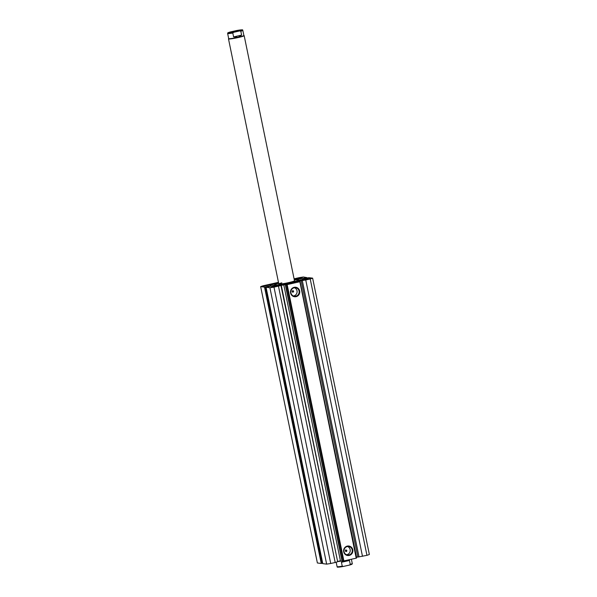 <?xml version="1.0" encoding="UTF-8"?>
<svg xmlns="http://www.w3.org/2000/svg" width="597" height="597" viewBox="0 0 597 597"><rect width="100%" height="100%" fill="white"/><g stroke="black" fill="none" stroke-linecap="round" stroke-linejoin="round"><path stroke-width="0.9" d="M236.099 31.544L239.039 30.648L234.158 31.305L231.233 32.253L236.099 31.544M238.166 37.275A7.754 0.619 168.4 0 1 228.688 38.604L227.636 33.477A7.754 0.619 -11.6 0 0 232.8 33.014L233.606 36.917L238.166 37.275L241.613 35.111L240.815 31.208A7.754 0.619 -11.6 0 0 242.822 30.357L243.875 35.484A7.754 0.619 168.4 0 1 238.166 37.275M243.875 35.462L244.136 35.633A8 0.642 168.4 0 1 244.173 35.678A8 0.642 168.4 0 1 238.278 37.521A8 0.642 168.4 0 1 228.494 38.895A8 0.642 168.4 0 1 228.509 38.842L228.688 38.574M340.454 560.949A8 0.642 168.4 0 1 338.215 561.284M340.506 561.195L283.776 284.851L340.506 561.195A7.754 0.619 168.4 0 1 337.999 561.531M336.178 562.247L337.081 566.643A7.754 0.619 -11.6 0 0 342.245 566.18L341.447 562.277L343.26 561.038L342.006 560.941L285.276 284.59L284.015 284.829M347.872 560.046L349.454 560.471L350.26 564.374A7.754 0.619 -11.6 0 0 352.267 563.523C352.551 564.031 351.633 564.538 349.514 565.053L350.26 564.374M342.245 566.18L343.305 566.456L349.402 565.083M337.081 566.643C338.484 566.904 334.216 567.792 343.215 566.471L343.305 566.456M341.447 562.277L349.454 560.471M232.8 33.014L233.658 32.305A7.254 0.582 168.4 0 1 228.248 32.977A7.254 0.582 168.4 0 1 230.502 31.917L236.599 30.544A7.254 0.582 168.4 0 1 242.016 29.88A7.254 0.582 168.4 0 1 239.755 30.932L240.815 31.208M242.822 30.357C241.419 30.096 245.695 29.208 236.688 30.529L236.599 30.544M230.502 31.917L230.397 31.947C226.226 33.298 228.27 32.79 227.636 33.477M233.606 36.917L241.613 35.111M233.658 32.305L239.755 30.932M274.747 285.359L272.695 285.993M300.813 280.232A15.5 1.246 -11.6 0 0 298.731 280.351M292.381 291.985A14 1.119 -11.6 0 0 292.784 291.896M281.836 282.851A8 0.642 -11.6 0 0 278.806 283.993A8 0.642 -11.6 0 0 283.262 283.672A8 0.642 -11.6 0 0 291.455 281.926A8 0.642 -11.6 0 0 294.485 280.777L244.173 35.678M278.657 283.269A12.253 0.985 -11.6 0 0 274.642 284.851A12.253 0.985 -11.6 0 0 281.463 284.351A12.253 0.985 -11.6 0 0 294.015 281.68A12.253 0.985 -11.6 0 0 298.649 279.926A12.253 0.985 -11.6 0 0 294.336 280.053M299.843 281.694L356.573 558.046L356.215 558.165L299.843 281.694L298.791 281.568L299.993 281.209L297.157 281.515L301.172 280.687L357.887 557.061L366.946 555.329A29.499 2.366 168.4 0 0 369.364 554.494L312.634 278.142A29.499 2.366 -11.6 0 1 310.216 278.978L305.754 279.986L362.483 556.337M357.879 557.023L356.633 557.143M337.962 561.359L340.424 560.799M283.784 284.844L273.993 287.142A29.499 2.366 -11.6 0 1 269.919 287.769L266.068 287.291L322.776 563.635L326.649 564.12A29.499 2.366 168.4 0 0 330.723 563.486L273.993 287.142M296.082 296.664A4.783 4.642 -83 0 1 290.582 293.023A4.783 4.642 -83 0 1 294.164 287.329A4.783 4.642 -83 0 1 299.664 290.97A4.783 4.642 -83 0 1 296.082 296.664M294.142 287.799A4.283 4.157 97 0 0 294.478 296.231A4.283 4.157 97 0 0 299.157 291.776A4.283 4.157 97 0 0 294.142 287.799M349.2 555.441A4.783 4.642 -83 0 1 343.7 551.792A4.783 4.642 -83 0 1 347.282 546.098A4.783 4.642 -83 0 1 352.782 549.747A4.783 4.642 -83 0 1 349.2 555.441M347.26 546.568A4.283 4.157 97 0 0 347.596 555.009A4.283 4.157 97 0 0 352.275 550.546A4.283 4.157 97 0 0 347.26 546.568M345.969 550.061A0.754 0.724 97 0 0 346.029 551.538A0.754 0.724 97 0 0 346.842 550.755A0.754 0.724 97 0 0 345.969 550.061M292.731 290.702A0.754 0.724 97 0 0 292.791 292.179A0.754 0.724 97 0 0 293.605 291.396A0.754 0.724 97 0 0 292.731 290.702M346.581 554.747A4.283 4.157 97 0 0 347.596 546.509M293.463 295.97A4.283 4.157 97 0 0 294.478 287.739M271.62 286.06A17.029 1.366 168.4 0 1 274.687 285.045M298.687 280.12A17.029 1.366 168.4 0 1 301.895 279.844M294.239 279.597A17.029 1.366 168.4 0 1 302.806 278.747A17.029 1.366 168.4 0 1 303.321 278.963A17.029 1.366 168.4 0 1 288.866 283.314A17.029 1.366 168.4 0 1 270.486 286.03A17.029 1.366 168.4 0 1 269.971 285.814A17.029 1.366 168.4 0 1 278.568 282.814M294.134 279.083L302.537 277.523L294.202 279.396M263.008 286.344L266.687 285.135L271.687 284.47L263.008 286.344M301.746 280.359L305.425 279.15L310.425 278.493L301.746 280.359M270.896 287.306L274.575 286.105L279.575 285.441L270.896 287.306M299.993 281.209L356.484 557.635M356.215 558.165L343.282 561.038L286.553 284.687L285.508 284.56L342.238 560.911M340.745 561.18L342.006 560.941M278.456 286.135L335.186 562.486L337.663 561.755L281.269 285.187M335.186 562.486L330.723 563.486M322.156 563.24L322.671 563.12M321.835 563.359L265.441 286.933L321.835 563.359L321.238 563.456L317.38 562.978L260.658 286.627A29.499 2.366 -11.6 0 1 263.076 285.799L278.471 282.336M301.164 280.709L305.754 279.986M306.97 278.09L306.395 277.657L303.037 278.448L304.41 278.62L308.783 277.672L312.634 278.142M306.873 277.605L303.373 277.008A29.499 2.366 -11.6 0 0 299.298 277.635L294.082 278.814M321.238 563.456L264.508 287.105L260.658 286.627M264.508 287.105L265.105 287.008M268.396 286.776L268.284 286.247L265.441 286.933M268.284 286.247L268.881 286.15L268.978 286.642M266.068 287.291L270.254 286.329L268.881 286.15M286.553 284.687L287.15 284.597L343.879 560.949M299.493 281.821L287.15 284.597M269.919 287.769L326.649 564.12M310.216 278.978L366.946 555.329M292.426 292.09L292.746 290.791M345.738 551.464L346.17 551.031L345.365 549.986M306.545 277.68L306.642 278.165M306.395 277.657L306.507 278.195M343.118 566.486A7.254 0.582 168.4 0 1 338.066 566.747M280.933 285.411L337.663 561.755M356.618 557.605L299.888 281.254M302.313 280.59L359.043 556.941M278.806 283.993L228.494 38.895M351.394 559.255L352.267 563.523M274.836 285.776L274.642 284.851M298.836 280.851L298.649 279.926M266.046 287.291L322.776 563.635M283.776 284.851L340.506 561.202"/></g></svg>
